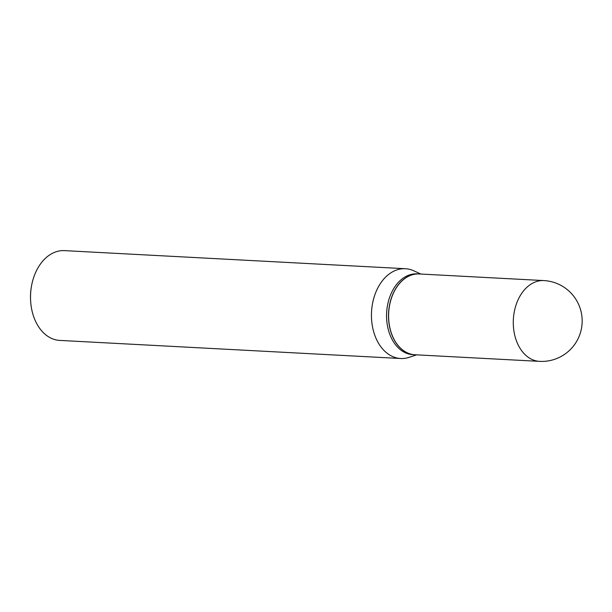 <?xml version="1.0" encoding="UTF-8"?>
<svg xmlns="http://www.w3.org/2000/svg" width="612" height="612" viewBox="0 0 612 612"><rect width="100%" height="100%" fill="white"/><g stroke="black" fill="none" stroke-linecap="round" stroke-linejoin="round"><path stroke-width="0.92" d="M414.905 354.753A40.453 28.404 -87 0 1 388.941 322.08A40.453 28.404 -87 0 1 406.406 277.481A40.453 28.404 -87 0 1 419.197 273.962L543.861 280.579A40.453 28.404 -87 0 0 531.071 284.098A40.453 28.404 -87 0 0 515.342 337.526A40.453 28.404 -87 0 0 539.57 361.371L414.905 354.753M414.859 354.753A40.453 28.404 -87 0 1 414.806 354.746A40.453 28.404 -87 0 1 390.571 330.901A40.453 28.404 -87 0 1 419.098 273.962A40.453 28.404 -87 0 1 419.144 273.962M414.806 354.746L412.863 354.646A40.453 28.404 -87 0 1 388.628 330.801A40.453 28.404 -87 0 1 417.147 273.855L419.098 273.962M416.68 354.845L409.091 357.354A44.951 31.564 -87 0 1 400.676 358.51L59.746 340.41A44.951 31.564 -87 0 1 32.811 313.91A44.951 31.564 -87 0 1 30.646 301.318A44.951 31.564 -87 0 1 31.434 286.424A44.951 31.564 -87 0 1 64.505 250.629L405.442 268.722A44.951 31.564 -87 0 1 413.681 270.764L420.964 274.061M400.676 358.51A44.951 31.564 -87 0 1 373.748 332.01A44.951 31.564 -87 0 1 405.442 268.722M30.646 301.318L30.6 300.599A40.637 28.534 -87 0 1 31.311 287.135L31.434 286.424M539.57 361.371A40.453 40.453 0 0 0 580.581 309.756A40.453 40.453 0 0 0 543.861 280.579"/></g></svg>
